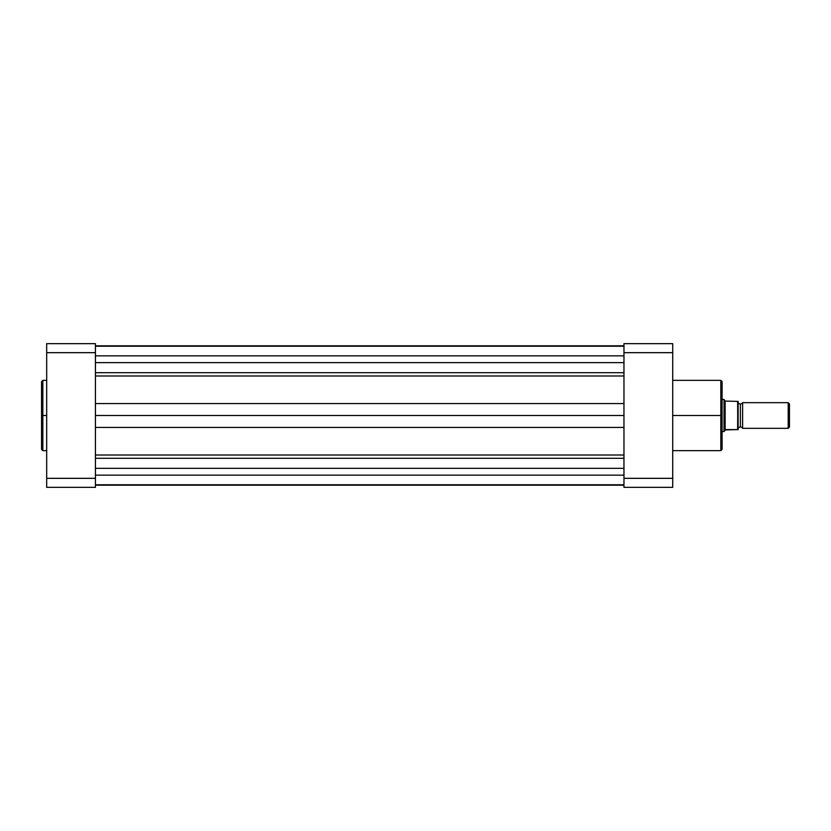 <?xml version="1.0" encoding="UTF-8"?>
<svg xmlns="http://www.w3.org/2000/svg" width="831" height="831" viewBox="0 0 831 831"><rect width="100%" height="100%" fill="white"/><g stroke="black" fill="none" stroke-linecap="round" stroke-linejoin="round"><path stroke-width="1.25" d="M42.828 450.651L41.55 449.363L41.55 415.5L41.55 449.363L41.55 415.5L42.828 415.5L42.828 450.651L42.828 380.349L41.55 381.637L41.55 415.5L41.55 381.637L41.55 415.5L42.828 415.5L42.828 380.349L42.828 415.5L46.681 415.5L42.828 415.5L42.828 450.651L46.681 450.651M95.43 487.34L95.43 343.66L46.681 343.66L46.681 487.34L95.43 487.34L46.681 487.34L46.681 478.334L95.43 478.334L95.43 352.666L46.681 352.666L46.681 478.334L95.43 478.334L95.43 487.34M46.681 343.66L95.43 343.66L95.43 352.666L46.681 352.666L46.681 343.66M623.967 468.331L95.43 468.331L623.967 468.331M95.43 475.155L623.967 475.155L95.43 475.155M95.43 355.845L623.967 355.845L95.43 355.845M623.967 362.628L95.43 362.628L623.967 362.628M95.43 372.704L623.967 372.704L95.43 372.704M623.967 345.81L95.43 345.81L623.967 345.81M623.967 485.19L95.43 485.19L623.967 485.19M95.43 458.297L623.967 458.297L95.43 458.297M95.43 455.004L623.967 455.004L95.43 455.004M623.967 427.414L95.43 427.414L623.967 427.414M623.967 415.5L95.43 415.5L623.967 415.5M95.43 403.586L623.967 403.586L95.43 403.586M623.967 375.996L95.43 375.996L623.967 375.996M672.715 450.651L720.82 450.651L720.82 415.5L672.715 415.5L720.82 415.5L720.82 380.349L720.82 415.5L722.097 415.5L722.097 381.637L722.097 415.5L722.097 381.637L720.82 380.349L672.715 380.349M720.82 450.651L722.097 449.363L722.097 415.5L720.82 415.5L720.82 380.349M672.715 487.34L672.715 343.66L623.967 343.66L623.967 487.34L672.715 487.34L623.967 487.34L623.967 478.334L672.715 478.334L672.715 352.666L623.967 352.666L623.967 478.334L672.715 478.334L672.715 487.34M623.967 343.66L672.715 343.66L672.715 352.666L623.967 352.666L623.967 343.66M722.097 415.5L722.097 449.363L722.097 415.5M720.82 415.5L720.82 450.651L720.82 415.5M742.623 402.671A2.607 2.607 0 0 1 740.379 403.959A2.607 2.607 0 0 0 742.623 402.671L742.623 428.329A2.607 2.607 0 0 0 740.379 427.041A2.607 2.607 0 0 1 742.623 428.329L788.203 428.329L742.623 428.329L742.623 402.671L788.203 402.671L789.45 403.918L788.203 402.671L788.203 428.329L789.45 427.082L788.203 428.329L788.203 402.671L742.623 402.671M740.379 427.041L740.379 403.959L740.379 427.041A2.607 2.607 0 0 0 738.136 428.329A2.607 2.607 0 0 1 740.379 427.041M738.136 402.671A2.607 2.607 0 0 0 740.379 403.959A2.607 2.607 0 0 1 738.136 402.671M724.31 399.877L725.141 401.082L724.03 399.462L722.097 399.462L724.03 399.462L724.03 431.538L725.141 429.918L724.03 431.538L722.097 431.538L724.03 431.538L725.692 429.606L738.115 429.606L737.907 401.394M738.115 429.606L738.136 401.394M724.03 431.538L724.092 399.566M725.141 401.082L737.793 401.394L725.141 401.082L725.141 429.918L725.141 401.082M725.141 429.918L737.627 429.606L737.793 401.394M789.45 427.082L789.45 403.918L789.45 427.082M737.627 401.394L737.793 429.606M42.828 380.349L46.681 380.349M623.967 346.226L95.43 346.226M623.967 484.774L95.43 484.774"/></g></svg>
